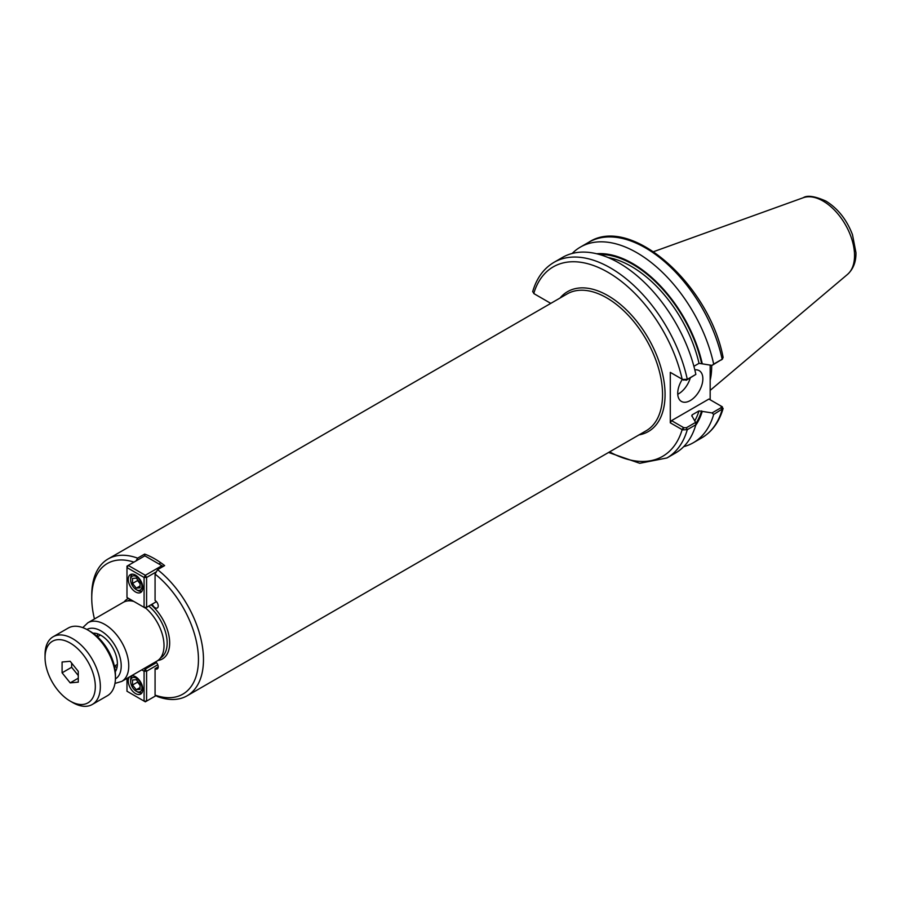 <?xml version="1.0" encoding="UTF-8"?>
<svg xmlns="http://www.w3.org/2000/svg" width="901" height="901" viewBox="0 0 901 901"><rect width="100%" height="100%" fill="white"/><g stroke="black" fill="none" stroke-linecap="round" stroke-linejoin="round"><path stroke-width="1.35" d="M155.648 661.83A4.449 2.568 60 0 1 158.08 665.715A4.449 2.568 60 0 1 157.292 668.914A4.449 2.568 60 0 1 155.073 668.688L155.073 695.099L157.585 696.597A78.995 45.613 -120 0 0 187.115 695.786A78.995 45.613 -120 0 0 200.934 638.922A78.995 45.613 -120 0 0 157.585 569.669L155.073 574.072L155.073 600.483A4.449 2.568 60 0 1 157.979 604.402A4.449 2.568 60 0 1 157.292 607.961A4.449 2.568 60 0 1 152.258 604.087M155.073 668.688L158.216 666.875M155.073 695.099A75.447 43.563 -120 0 0 198.445 659.622A75.447 43.563 -120 0 0 155.073 574.072M133.922 562.134A75.447 43.563 -120 0 0 91.744 598.027A75.447 43.563 -120 0 0 94.459 618.964M136.062 560.906L137.628 558.147A78.995 45.613 -120 0 0 108.109 558.958A78.995 45.613 -120 0 0 91.744 595.122L91.744 598.027M144.667 555.94L144.667 554.081A78.995 45.613 60 0 1 164.624 565.603L157.585 569.669M137.628 558.147L144.667 554.081M114.427 666.312A23.099 13.335 -120 0 0 117.029 667.416M97.635 633.842A23.099 13.335 -120 0 0 97.297 636.635M93.017 633.189A23.099 13.335 60 0 1 101.047 635.396A23.099 13.335 60 0 1 115.283 671.741M114.968 683.42L121.748 681.404L156.999 661.052A33.855 19.552 -120 0 0 164.016 645.555A33.855 19.552 -120 0 0 145.534 607.972M133.821 601.44A33.855 19.552 -120 0 0 123.144 602.409L87.893 622.76L82.757 627.625M683.701 446.659A112.94 65.21 -120 0 0 693.308 442.74A112.94 65.21 -120 0 0 713.671 414.449L723.12 408.48L721.172 406.137M712.038 412.928L699.018 410.879L692.103 414.877L692.159 416.352L695.64 422.4L686.371 427.75L683.769 427.693L671.538 420.632L708.918 399.053L721.138 406.114L721.228 407.624L712.038 412.928L713.671 414.449M695.685 425.34A102.68 59.286 -120 0 0 702.273 411.318M710.168 365.074L710.168 399.785M693.894 366.302L699.018 363.34L712.038 365.389L722.152 359.217A112.94 65.21 -120 0 0 588.849 242.211C630.813 214.607 709.369 284.66 723.131 357.483L722.152 359.217L713.671 364.117A112.94 65.21 -120 0 0 580.357 247.111A112.94 65.21 -120 0 0 572.169 253.474M702.273 363.779A102.68 59.286 -120 0 0 596.62 253.755M713.671 364.117L712.038 365.389M682.53 379.411L686.371 380.211L695.865 374.399L687.294 379.344L682.53 379.411L670.288 372.372L670.288 422.806L682.53 429.856L687.294 429.676L695.865 424.731L695.64 422.4M608.558 452.471L639.744 463.294L666.931 457.967L675.502 453.023A112.94 65.21 -120 0 0 695.865 424.731M534.642 294.053L532.671 291.687C536.579 278.229 543.686 268.453 553.991 262.337A112.94 65.21 -120 0 1 687.294 379.344L686.371 380.211M550.793 303.378L534.462 293.951M695.865 374.399A112.94 65.21 -120 0 0 562.551 257.393L553.991 262.337M671.538 373.093L670.288 372.372M533.741 293.535A109.393 63.16 -120 0 1 607.95 272.282A109.393 63.16 -120 0 1 682.147 379.22L683.769 380.154M683.769 427.693L682.53 429.856M670.288 422.806L671.538 420.632M722.377 406.858L721.239 406.171M677.755 394.255A17.772 10.26 120 0 0 690.267 377.958M694.817 369.883A17.772 10.26 -60 0 1 699.176 370.649A17.772 10.26 -60 0 1 702.859 378.78A17.772 10.26 -60 0 1 695.099 396.665A17.772 10.26 -60 0 1 681.404 401.429A17.772 10.26 -60 0 1 677.721 393.298A17.772 10.26 -60 0 1 682.372 379.344M691.743 415.992A99.977 57.72 -120 0 0 692.103 414.877L692.159 416.352M710.168 380.278A78.995 45.613 -120 0 0 711.689 366.211A78.995 45.613 -120 0 0 711.689 365.322M132.515 583.454L132.515 578.431L136.288 578.093L140.06 582.789L140.06 587.812L136.288 588.15L132.515 583.454L137.549 580.559L137.549 579.658M136.288 588.15L140.06 585.977M140.06 583.679L137.549 580.559M137.549 590.38L136.288 589.648A7.996 4.618 60 0 1 130.634 579.861A7.996 4.618 60 0 1 136.288 576.595A7.996 4.618 60 0 1 141.941 586.382A7.996 4.618 60 0 1 136.288 589.648L137.549 590.38A9.776 5.643 -120 0 0 142.076 591.033M132.334 574.151A9.776 5.643 -120 0 0 130.634 578.408L130.634 579.861M145.331 608.085L144.081 607.353L146.593 607.353L145.331 608.085M156.459 601.654L146.593 607.353L146.593 577.462L144.081 577.462L145.331 575.288L146.593 577.462L156.357 571.82M162.552 566.797L161.921 565.704L163.182 566.436M128.246 565.423L126.985 567.596L126.985 566.143L144.836 555.838L161.921 565.704L145.331 575.288L128.246 565.423M126.985 597.487L126.985 567.596L144.081 577.462L144.081 607.353L126.985 597.487M135.533 591.968A10.305 5.947 60 0 1 128.798 582.891A10.305 5.947 60 0 1 130.375 574.635A10.305 5.947 60 0 1 135.533 575.142A10.305 5.947 60 0 1 142.268 584.22A10.305 5.947 60 0 1 140.691 592.486A10.305 5.947 60 0 1 135.533 591.968M136.288 679.669L140.06 684.366L140.06 689.389L136.288 689.727L132.515 685.042L132.515 680.007L136.288 679.669M132.515 685.042L137.549 682.136L137.549 681.235M136.288 689.727L140.06 687.553M140.06 685.267L137.549 682.136M136.288 678.171A7.996 4.618 60 0 1 141.941 687.97A7.996 4.618 60 0 1 136.288 691.236A7.996 4.618 60 0 1 130.634 681.438A7.996 4.618 60 0 1 136.288 678.171M132.334 675.727A9.776 5.643 -120 0 0 130.634 679.985L130.634 681.438M136.288 691.236L137.549 691.957A9.776 5.643 -120 0 0 142.076 692.621M156.008 695.662L145.331 701.823L144.081 701.102L146.593 701.102L146.593 671.211L144.081 671.211L145.331 669.026L146.593 671.211L157.776 664.758M141.739 669.86L144.081 671.211L144.081 701.102L126.985 691.236L126.985 678.374M156.459 662.607L145.331 669.026L144.261 668.407M131.433 675.818A10.305 5.947 60 0 1 135.533 676.719A10.305 5.947 60 0 1 142.268 685.807A10.305 5.947 60 0 1 140.691 694.063A10.305 5.947 60 0 1 135.533 693.556A10.305 5.947 60 0 1 129.091 685.346A10.305 5.947 60 0 1 129.507 676.921M78.274 671.358L78.274 682.147L70.188 682.868L62.09 672.799L62.09 662.01L70.188 661.289L78.274 671.358M62.09 672.799L71.641 667.281L71.641 663.102M70.188 682.868L78.274 678.194M78.274 675.536L71.641 667.281M70.188 701.102L72.699 702.555A39.103 22.57 -120 0 0 92.251 704.492A39.103 22.57 -120 0 0 100.349 686.585A39.103 22.57 -120 0 0 83.275 647.233A39.103 22.57 -120 0 0 53.148 636.759A39.103 22.57 -120 0 0 45.05 654.667L45.05 657.561A35.544 20.52 -120 0 0 70.188 701.102A35.544 20.52 -120 0 0 95.315 686.585A35.544 20.52 -120 0 0 70.188 643.055A35.544 20.52 -120 0 0 45.05 657.561M92.251 704.492L107.332 695.775A39.103 22.57 -120 0 0 115.429 677.879A39.103 22.57 -120 0 0 87.78 629.99A39.103 22.57 -120 0 0 68.228 628.053L53.148 636.759M115.429 677.879L115.429 674.973A35.544 20.52 -120 0 0 90.291 631.443L87.78 629.99M157.968 660.422A34.745 20.059 -120 0 0 169.67 643.01A34.745 20.059 -120 0 0 151.086 604.762M128.471 598.343A34.745 20.059 -120 0 0 124.169 601.879M108.109 558.958L567.191 293.906A78.995 45.613 60 0 1 628.065 315.08A78.995 45.613 60 0 1 662.55 394.582A78.995 45.613 60 0 1 646.197 430.746L187.115 695.786M639.023 434.879A80.775 46.638 -120 0 0 648.337 338.28A80.775 46.638 -120 0 0 560.028 298.051M130.825 599.706A32.965 19.034 -120 0 0 127.446 600.956M160.412 658.057A32.965 19.034 -120 0 0 167.158 643.01A32.965 19.034 -120 0 0 148.778 606.091M121.748 681.404A33.855 19.552 -120 0 0 128.753 665.907A33.855 19.552 -120 0 0 104.82 624.438A33.855 19.552 -120 0 0 87.893 622.76M115.407 678.903A28.528 16.466 -120 0 0 121.218 665.907A28.528 16.466 -120 0 0 101.047 630.97A28.528 16.466 -120 0 0 86.89 629.495M723.12 408.48C719.201 421.938 712.094 431.725 701.8 437.841A112.94 65.21 -120 0 0 722.152 409.55L721.228 407.624M666.931 457.967A112.94 65.21 -120 0 0 687.294 429.676L686.371 427.75M609.617 451.863A109.393 63.16 -120 0 0 682.147 429.664L683.408 427.491M701.586 363.373A101.745 58.745 -120 0 0 599.379 254.476M695.763 423.661A101.745 58.745 -120 0 0 701.586 410.912M699.018 363.34A99.977 57.72 -120 0 0 608.152 257.562M694.817 420.722A99.977 57.72 -120 0 0 699.018 410.879M854.542 255.569A44.509 25.701 -120 0 0 823.075 201.058A44.509 25.701 -120 0 0 803.23 197.736C807.273 195.044 814.831 196.159 825.902 201.069C837.93 208.525 846.794 219.743 852.492 234.722L855.95 252.663C856.119 261.842 853.303 269.095 847.503 274.411A44.509 25.701 -120 0 0 854.542 255.569M701.8 437.841L693.308 442.74M588.849 242.211L580.357 247.111M722.591 358.902L721.453 359.916M721.318 406.216L722.039 406.633M803.23 197.736L653.585 251.672M847.503 274.411L710.168 390.381M158.858 563.936L160.851 562.787M100.439 635.059L97.454 636.782M117.378 664.386L114.382 666.109"/></g></svg>
